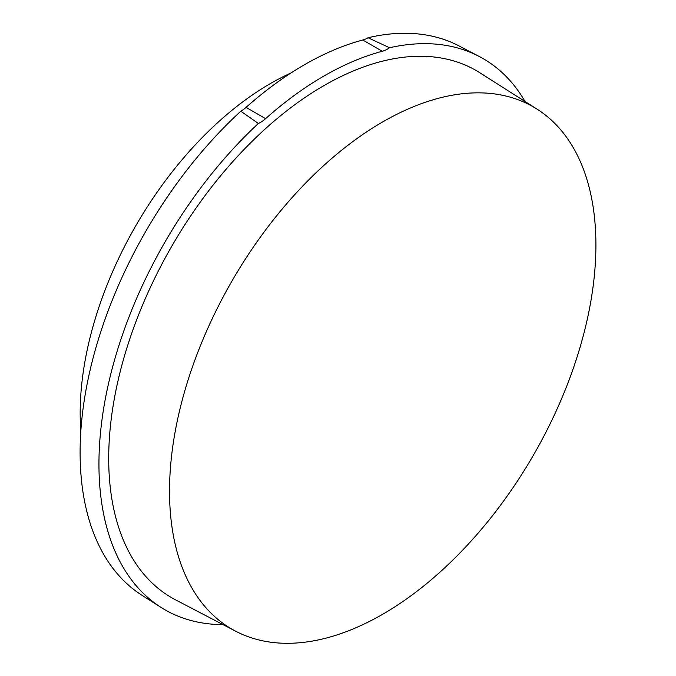 <?xml version="1.0" encoding="UTF-8"?>
<svg xmlns="http://www.w3.org/2000/svg" width="676" height="676" viewBox="0 0 676 676"><rect width="100%" height="100%" fill="white"/><g stroke="black" fill="none" stroke-linecap="round" stroke-linejoin="round"><path stroke-width="1.01" d="M382.303 51.275A27.606 15.937 120 0 0 389.545 47.742L368.048 37.746A27.606 15.937 120 0 1 362.784 40.011A316.131 182.52 120 0 0 246.072 107.391A27.606 15.937 120 0 1 240.808 111.21A317.238 183.162 120 0 0 141.943 595.269L160.972 607.369A318.202 183.72 -60 0 1 258.359 123.488A27.606 15.937 120 0 0 265.6 118.663A316.131 182.52 -60 0 1 382.303 51.275L362.784 40.011M80.833 431.077A269.141 155.387 -60 0 1 270.485 83.52A269.141 155.387 -60 0 1 291.052 72.932M382.717 121.9A301.496 174.07 120 0 0 184.759 390.973A301.496 174.07 120 0 0 235.738 631.249A301.496 174.07 120 0 0 533.465 455.109A301.496 174.07 120 0 0 537.141 109.191A301.496 174.07 120 0 0 382.717 121.9M223.046 624.624A318.202 183.72 -60 0 1 160.972 607.369M235.738 631.249L175.557 599.849A304.403 175.743 -60 0 1 124.088 357.266A304.403 175.743 -60 0 1 323.948 85.599A304.403 175.743 -60 0 1 479.859 72.771L537.141 109.191M389.545 47.742A318.202 183.72 -60 0 1 479.073 56.387A318.202 183.72 -60 0 1 525.058 101.51M479.073 56.387L459.08 45.951A317.238 183.162 120 0 0 368.048 37.746M240.808 111.21L258.359 123.488M265.6 118.663L246.072 107.391"/></g></svg>
